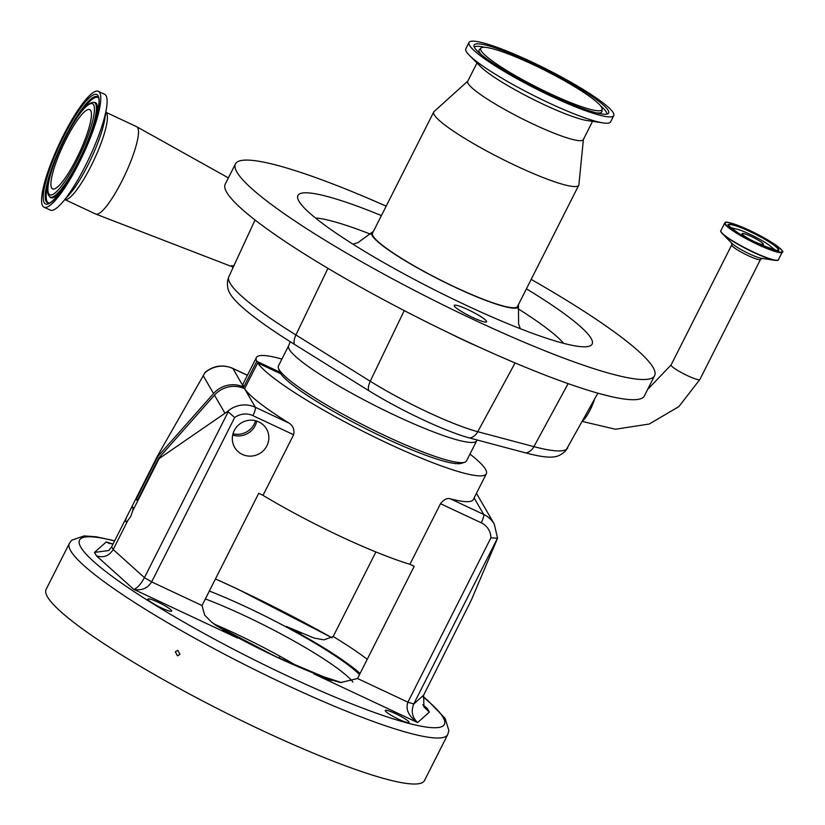<?xml version="1.0" encoding="UTF-8"?>
<svg xmlns="http://www.w3.org/2000/svg" width="825" height="825" viewBox="0 0 825 825"><rect width="100%" height="100%" fill="white"/><g stroke="black" fill="none" stroke-linecap="round" stroke-linejoin="round"><path stroke-width="1.24" d="M464.681 462.268L461.33 463.33A102.805 14.128 -153.2 0 1 384.027 437.58A102.805 14.128 -153.2 0 1 280.768 373.766A102.805 14.128 -153.2 0 1 279.819 372.137A102.805 14.128 -153.2 0 1 279.572 371.518L278.448 368.187A105.342 14.479 26.8 0 0 385.471 435.878A105.342 14.479 26.8 0 0 464.681 462.268A105.342 14.479 26.8 0 0 466.496 460.927L476.706 440.736A105.342 14.479 -153.2 0 1 395.67 415.676A105.342 14.479 -153.2 0 1 288.647 345.737L278.438 365.939A105.342 14.479 26.8 0 0 278.448 368.187M294.308 344.262A12.695 6.868 -58.1 0 1 295.907 334.95A189.843 26.091 26.8 0 1 228.834 276.726L227.679 280.242C227.04 285.491 227.752 289.781 229.804 293.112A184.779 25.4 26.8 0 0 294.308 344.262L368.631 390.565A80.706 11.096 26.8 0 0 422.142 419.347A80.706 11.096 26.8 0 0 469.807 438.044L525.948 452.977A184.779 25.4 26.8 0 0 553.977 456.864C557.875 456.534 561.753 454.565 565.589 450.935L597.867 393.164M463.928 340.24A88.626 12.179 -153.2 0 1 448.532 332.753A234.805 32.268 26.8 0 0 463.794 340.013A234.805 32.268 26.8 0 0 478.912 347.016A88.626 12.179 -153.2 0 1 463.928 340.24M386.172 206.147A234.805 32.268 26.8 0 0 235.445 163.938A234.805 32.268 26.8 0 0 474.004 319.822A234.805 32.268 26.8 0 0 654.607 375.664A234.805 32.268 26.8 0 0 531.176 279.397M235.445 163.938L225.235 184.13A234.805 32.268 26.8 0 0 448.532 332.753M105.858 112.252L136.661 126.71A48.232 9.848 115.1 0 1 136.785 126.772A48.232 9.848 115.1 0 1 137.713 127.731A48.232 9.848 115.1 0 1 123.781 177.303A48.232 9.848 115.1 0 1 95.813 214.088A48.232 9.848 115.1 0 1 95.679 214.036L64.876 199.578M472.642 317.46A18.129 2.496 26.8 0 0 486.585 321.781A18.129 2.496 26.8 0 0 468.157 309.736A18.129 2.496 26.8 0 0 454.214 305.425A18.129 2.496 26.8 0 0 472.642 317.46M381.408 215.583A164.794 22.646 26.8 0 0 297.938 199.021A164.794 22.646 26.8 0 0 465.362 304.91A164.794 22.646 26.8 0 0 589.277 346.191A164.794 22.646 26.8 0 0 526.412 288.832M518.296 304.91A82.16 11.292 -153.2 0 1 518.482 306.508A82.16 11.292 -153.2 0 1 455.163 287.306A82.16 11.292 -153.2 0 1 371.889 232.464A82.16 11.292 -153.2 0 1 373.282 231.67M98.361 91.348L104.662 94.308A63.968 13.066 115.1 0 1 106.054 95.659A63.968 13.066 115.1 0 1 106.528 107.941A63.968 13.066 115.1 0 1 61.999 202.847A63.968 13.066 115.1 0 1 50.304 210.117L44.003 207.168A63.968 13.066 115.1 0 1 42.611 205.817A63.968 13.066 115.1 0 1 61.297 139.642A63.968 13.066 115.1 0 1 98.361 91.348A63.968 13.066 115.1 0 1 99.753 92.699A63.968 13.066 115.1 0 1 81.067 158.874A63.968 13.066 115.1 0 1 44.003 207.168M467.847 81.067L434.105 111.509A81.232 11.168 26.8 0 0 433.733 111.983L372.518 233.176A81.232 11.168 26.8 0 0 455.049 287.1A81.232 11.168 26.8 0 0 517.533 306.426L578.748 185.233A81.232 11.168 26.8 0 0 578.913 184.656L583.399 139.435M433.733 111.983A81.232 11.168 26.8 0 0 516.264 165.918A81.232 11.168 26.8 0 0 578.748 185.233M476.974 62.978L467.734 81.273A64.732 8.9 26.8 0 0 533.497 124.245A64.732 8.9 26.8 0 0 583.285 139.642L592.536 121.347M468.992 42.477L465.816 48.758A81.097 11.148 26.8 0 0 469.373 55.316L480.604 66.639A64.732 8.9 26.8 0 0 543.541 104.383A64.732 8.9 26.8 0 0 587.431 120.605L603.219 122.925A81.097 11.148 26.8 0 0 610.603 121.894L613.779 115.603A81.097 11.148 26.8 0 0 531.372 61.762A81.097 11.148 26.8 0 0 468.992 42.477A81.097 11.148 26.8 0 0 551.389 96.319A81.097 11.148 26.8 0 0 613.779 115.603M469.373 55.316A81.097 11.148 26.8 0 0 548.223 102.599A81.097 11.148 26.8 0 0 603.219 122.925M550.688 95.092A75.374 10.364 26.8 0 0 608.242 113.53A75.374 10.364 26.8 0 0 532.084 62.989A75.374 10.364 26.8 0 0 473.942 45.695A75.374 10.364 26.8 0 0 550.688 95.092M732.982 229.453A22.151 3.042 -153.2 0 1 733.219 228.814A22.151 3.042 -153.2 0 1 750.028 234.3A22.151 3.042 -153.2 0 1 772.582 248.696A22.151 3.042 -153.2 0 1 772.2 249.274M533.002 64.567A67.939 9.333 26.8 0 0 481.058 48.015A67.939 9.333 26.8 0 0 549.77 93.514A67.939 9.333 26.8 0 0 602.157 109.189A67.939 9.333 26.8 0 0 533.002 64.567M90.74 110.54A43.787 8.941 115.1 0 1 77.952 155.832A43.787 8.941 115.1 0 1 52.583 188.894A43.787 8.941 115.1 0 1 51.624 187.966A43.787 8.941 115.1 0 1 64.412 142.673A43.787 8.941 115.1 0 1 89.791 109.622A43.787 8.941 115.1 0 1 90.74 110.54M742.191 234.053A11.932 1.64 -153.2 0 1 742.118 233.64A11.932 1.64 -153.2 0 1 752.4 237.002A11.932 1.64 -153.2 0 1 763.342 243.973A11.932 1.64 -153.2 0 1 763.414 244.396A11.932 1.64 -153.2 0 1 753.132 241.024A11.932 1.64 -153.2 0 1 742.191 234.053M256.348 357.596L243.313 383.398A128.824 17.707 -153.2 0 0 243.715 387.121L256.75 361.309A128.824 17.707 -153.2 0 1 256.348 357.596A128.824 17.707 -153.2 0 1 281.903 359.081M469.961 454.08A128.824 17.707 -153.2 0 1 486.327 473.767A128.824 17.707 -153.2 0 1 387.234 443.118A128.824 17.707 -153.2 0 1 257.699 362.938L280.768 373.766M409.912 564.29L414.212 566.311L357.534 678.521L407.901 702.168L413.727 704.024C410.891 711.222 412.191 717.399 417.615 722.566C408.664 716.275 405.426 709.479 407.901 702.168L490.927 537.807A17.768 17.222 149.9 0 0 481.233 522.803L440.519 503.704L409.912 564.29A128.824 17.707 -153.2 0 1 340.189 536.26A128.824 17.707 -153.2 0 1 263.01 495.351L293.618 434.754L252.904 415.645A17.768 17.222 149.9 0 0 234.671 417.543L151.656 581.903C147.5 588.431 141.529 590.906 133.743 589.349C137.156 588.328 140.714 584.43 144.437 577.644L151.656 581.903L202.022 605.54L258.71 493.329L263.01 495.351M440.519 503.704C443.86 499.445 447.129 497.815 450.337 498.795L483.698 514.449A25.379 24.606 -30.1 0 1 494.319 524.164L476.448 493.319M486.327 473.767L473.282 499.568A128.824 17.707 -153.2 0 1 450.337 498.795M242.364 454.431A18.408 17.841 149.9 0 0 263.783 450.223A18.408 17.841 149.9 0 0 266.506 428.928A18.408 17.841 149.9 0 0 258.803 421.884A18.408 17.841 149.9 0 0 237.383 426.092A18.408 17.841 149.9 0 0 234.661 447.387A18.408 17.841 149.9 0 0 242.364 454.431M256.771 421.08A18.408 17.841 -30.1 0 1 232.691 435.033M233.001 433.775A18.408 17.841 149.9 0 0 255.523 420.719M132.402 511.479A8.064 1.65 -64.9 0 0 132.825 507.22A8.064 1.65 -64.9 0 0 130.835 508.778L126.39 517.564A8.064 1.65 -64.9 0 0 125.967 521.812A8.064 1.65 -64.9 0 0 127.957 520.266L130.793 516.429L132.402 511.479L159.122 458.587L227.205 411.737A25.379 24.606 -30.1 0 1 255.368 407.292A7.611 1.557 115.1 0 1 252.904 415.645M497.434 538.55L471.24 600.291L423.607 695.217L423.957 707.025L429.392 712.078L417.615 722.566L313.727 673.819A119.305 16.397 26.8 0 0 331.619 680.501M395.505 713.635A13.324 1.836 -153.2 0 1 409.045 722.483A13.324 1.836 -153.2 0 1 398.795 719.317A13.324 1.836 -153.2 0 1 385.254 710.469A13.324 1.836 -153.2 0 1 395.505 713.635M158.142 602.24A13.324 1.836 -153.2 0 1 171.682 611.088A13.324 1.836 -153.2 0 1 161.432 607.922A13.324 1.836 -153.2 0 1 147.892 599.074A13.324 1.836 -153.2 0 1 158.142 602.24M298.124 666.621A107.879 14.829 26.8 0 0 236.156 633.951A107.879 14.829 26.8 0 0 213.953 624.009M261.453 730.135A211.953 29.133 -153.2 0 1 46.107 589.421L69.352 543.417A211.953 29.133 -153.2 0 0 284.697 684.131A211.953 29.133 -153.2 0 0 447.728 734.549L424.493 780.553A211.953 29.133 -153.2 0 1 261.453 730.135M179.943 654.38L177.447 655.844L175.343 651.791L177.829 650.317L179.943 654.38M422.874 704.591L427.412 708.665L423.173 705.406M222.967 630.083A119.305 16.397 26.8 0 0 237.621 638.096L133.743 589.349L96.463 555.833C103.486 558.092 109.055 555.988 113.18 549.533L127.957 520.266M126.39 517.564L111.612 546.831L108.766 550.523L94.483 552.42L106.27 541.922L108.477 543.108M112.994 544.087L106.27 541.922L109.983 543.675M357.534 678.521L340.663 682.523L322.874 677.562L313.727 673.819M360.092 673.458A119.305 16.397 26.8 0 0 286.254 626.392L314.108 638.076L324.008 639.849L333.187 636.508L375.891 551.966M490.927 537.807L497.485 538.22L413.727 704.024L423.607 695.217M237.621 638.096L229.721 633.971L211.819 622.328L204.652 615.141L202.022 605.54M111.612 546.831L113.18 549.533L144.437 577.644L228.185 411.84L234.671 417.543M130.835 508.778L157.554 455.874L205.239 372.23C213.706 365.558 222.874 364.268 232.743 368.363A7.611 1.557 115.1 0 1 232.908 368.528A25.379 24.606 149.9 0 0 204.744 372.962L205.239 372.23M257.699 362.938L244.602 388.719L255.368 407.292L288.729 422.947C293.019 425.473 294.649 429.412 293.618 434.754M228.185 411.84L227.205 411.737M157.554 455.874L157.864 456.421L213.541 393.535A25.379 24.606 -30.1 0 1 243.664 387.1L243.715 387.121M137.713 499.785L136.29 499.125L137.239 500.744L158.802 458.04L159.122 458.587M279.819 372.137L256.75 361.309M288.729 422.947A128.824 17.707 -153.2 0 1 244.654 388.74M244.602 388.719A25.379 24.606 149.9 0 0 214.479 395.154L158.802 458.04M157.864 456.421L136.29 499.125M234.207 265.083A38.074 7.776 115.1 0 1 232.485 266.093A38.074 7.776 115.1 0 1 230.763 266.207L95.813 214.088M478.912 347.016A234.805 32.268 26.8 0 0 644.408 395.866L654.607 375.664M232.887 267.96L231.701 265.547M647.646 389.441L671.086 364.97A16.118 2.217 26.8 0 0 671.189 365.527A16.118 2.217 26.8 0 0 685.967 374.952A16.118 2.217 26.8 0 0 699.858 379.5L760.495 259.462A16.118 2.217 -153.2 0 1 748.1 255.626A16.118 2.217 -153.2 0 1 731.827 245.489A16.118 2.217 -153.2 0 1 731.723 244.922L731.765 243.148M327.958 268.342L295.907 334.95L370.239 381.253A85.769 11.787 26.8 0 0 427.103 411.84A85.769 11.787 26.8 0 0 477.757 431.712L515.109 362.928M469.807 438.044A12.695 10.529 -75.1 0 0 477.757 431.712L533.909 446.645L568.116 383.625M368.631 390.565A12.695 6.868 -58.1 0 1 370.239 381.253L404.229 310.592M594.598 399.094A16.118 3.29 115.1 0 1 590.195 409.839A16.118 3.29 115.1 0 1 582.759 420.616M563.64 343.344A146.231 20.099 26.8 0 0 518.007 308.705M105.858 112.282A48.232 9.848 115.1 0 1 106.621 113.138A48.232 9.848 115.1 0 1 92.885 162.308A48.232 9.848 115.1 0 1 64.897 199.557M106.528 107.941L104.806 118.965A50.902 10.395 115.1 0 1 69.372 194.483L61.999 202.847M777.893 260.164A32.02 4.403 -153.2 0 1 775.149 260.349L761.434 258.328A17.789 2.444 -153.2 0 1 749.368 253.873A17.789 2.444 -153.2 0 1 732.074 243.499L722.308 233.661A32.02 4.403 -153.2 0 1 720.833 231.34M753.442 252.326A32.02 4.403 -153.2 0 1 722.308 233.661C720.761 231.866 720.266 230.876 720.854 230.701A32.237 4.434 -153.2 0 0 753.607 252.099A32.237 4.434 -153.2 0 0 778.398 259.772C778.604 260.339 777.521 260.535 775.149 260.349A32.02 4.403 -153.2 0 1 753.442 252.326M724.742 222.998C726.144 223.627 719.72 217.563 749.719 230.443A31.907 4.383 -153.2 0 1 781.935 250.511A31.907 4.383 -153.2 0 1 757.597 244.035A31.907 4.383 -153.2 0 1 725.381 223.977A31.907 4.383 -153.2 0 1 749.719 230.443L771.942 242.488C780.986 248.975 784.431 252.172 782.286 252.068A32.237 4.434 -153.2 0 1 757.494 244.406A32.237 4.434 -153.2 0 1 724.742 222.998L720.854 230.701M46.148 201.527A58.534 11.952 115.1 0 1 64.36 138.724A58.534 11.952 115.1 0 1 98.01 97.422L98.206 97.711C101.362 98.134 95.669 128.494 81.871 155.42C69.878 182.469 51.48 205.002 48.458 203.012A58.534 11.952 115.1 0 1 46.148 201.527M44.199 202.672A60.411 12.344 115.1 0 1 63.731 136.393A60.411 12.344 115.1 0 1 98.165 95.844A60.411 12.344 115.1 0 1 78.643 162.123A60.411 12.344 115.1 0 1 44.199 202.672M48.871 202.971A58.152 11.88 115.1 0 1 47.149 201.578A58.152 11.88 115.1 0 1 49.036 179.994M93.524 102.362C76.766 103.218 40.796 183.624 48.778 195.556L49.397 196.412A52.14 10.653 115.1 0 0 79.355 159.627A52.14 10.653 115.1 0 0 95.576 103.682A52.14 10.653 115.1 0 0 93.524 102.362L94.504 102.403A52.522 10.725 115.1 0 1 96.577 103.723A52.522 10.725 115.1 0 1 96.061 118.501M63.422 188.038A52.522 10.725 115.1 0 1 50.047 197.144L50.005 197.072M728.815 225.06A27.668 3.805 -153.2 0 1 750.1 231.639A27.668 3.805 -153.2 0 1 778.212 250.006C780.955 252.089 773.922 249.82 757.113 243.2A27.998 3.847 -153.2 0 1 728.846 225.596A27.998 3.847 -153.2 0 1 750.203 231.278A27.998 3.847 -153.2 0 1 778.47 248.882A27.998 3.847 -153.2 0 1 757.113 243.21C735.601 233.733 724.752 222.183 728.815 225.06M771.664 247.314A27.668 3.805 -153.2 0 1 775.098 250.027M606.891 114.097A74.363 10.22 26.8 0 0 600.579 105.868M48.737 193.7A50.263 10.261 115.1 0 1 64.979 138.548A50.263 10.261 115.1 0 1 93.627 104.816A50.263 10.261 115.1 0 1 77.385 159.968A50.263 10.261 115.1 0 1 48.737 193.7M596.465 112.891A68.743 9.446 26.8 0 0 601.941 111.406L601.91 111.581M481.058 48.015L479.407 49.5A68.743 9.446 26.8 0 0 481.449 54.79M352.914 682.048A107.879 14.829 26.8 0 0 245.221 615.997A107.879 14.829 26.8 0 0 205.373 598.929M340.323 682.471A115.5 15.871 -153.2 0 1 276.189 656.855A115.5 15.871 -153.2 0 1 215.768 625.35M209.354 591.04A115.5 15.871 -153.2 0 1 247.686 607.643A115.5 15.871 -153.2 0 1 359.535 674.551M332.124 637.88A204.342 28.081 26.8 0 0 236.723 588.72A204.342 28.081 26.8 0 0 215.449 578.964M114.562 540.983A204.342 28.081 26.8 0 0 104.93 570.89A204.342 28.081 26.8 0 0 287.162 675.778A204.342 28.081 26.8 0 0 422.947 696.785M292.112 664.012L291.328 662.65M279.974 656.257L279.046 658.092M287.378 660.392L286.749 661.619M427.412 708.665L429.392 712.078M96.463 555.833L94.483 552.42M286.254 626.392L301.073 633.352M333.187 636.508A132 18.14 -153.2 0 1 367.249 659.288M474.117 497.918L483.698 514.449A7.611 1.557 -64.9 0 1 481.233 522.803M247.397 375.323L232.908 368.528L243.664 387.1M203.177 375.653L213.541 393.535M214.479 395.154L224.833 413.036M484.667 47.314A74.363 10.22 26.8 0 0 474.293 47.118M730.651 227.576A27.668 3.805 -153.2 0 1 734.869 228.721M80.675 112.582A58.152 11.88 115.1 0 1 98.237 97.773M370.404 234.145A146.231 20.099 26.8 0 0 315.449 217.975M525.948 452.977A12.695 10.529 104.9 0 0 533.909 446.645A189.843 26.091 26.8 0 0 567.744 447.913M610.84 396.505L599.012 393.484M477.097 439.983L476.706 440.736M228.391 177.891L136.785 126.772M520.286 328.69L518.595 323.947L518.482 306.508M760.495 259.462L761.898 258.369M733.219 228.814L732.569 229.154M215.088 624.855L276.024 656.69L323.493 676.727L341.808 682.677M332.186 637.828L236.558 588.555L215.49 578.892M114.675 540.767L96.247 536.776L84.078 535.92L71.775 540.179L69.352 543.417M423.029 696.548L427.793 700.466L445.108 718.389L448.903 730.63L447.728 734.549M108.436 543.077L113.025 544.036M497.537 538.22L494.319 524.164M247.428 375.251L232.743 368.363M602.157 109.189L601.941 111.406M772.582 248.696L772.685 249.418M49.397 196.412L50.047 197.144M782.286 252.068L778.398 259.772M352.956 244.169L357.947 242.653L371.889 232.464M671.086 364.97L731.723 244.922M699.858 379.5L678.882 406.581L649.275 424.019L615.419 429.237L582.306 421.441M234.022 265.495L232.485 266.093M228.834 276.726L255.028 219.986M290.225 341.694L288.647 345.737"/></g></svg>
